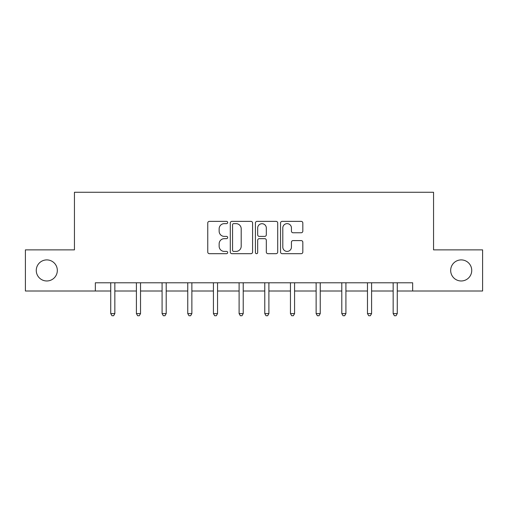 <?xml version="1.0" encoding="UTF-8"?>
<svg xmlns="http://www.w3.org/2000/svg" width="508" height="508" viewBox="0 0 508 508"><rect width="100%" height="100%" fill="white"/><g stroke="black" fill="none" stroke-linecap="round" stroke-linejoin="round"><path stroke-width="0.76" d="M227.667 222.504A1.13 1.13 0 0 0 226.536 221.374L209.372 221.374A1.613 1.613 0 0 0 207.759 222.987L207.759 252.063A1.613 1.613 0 0 0 209.372 253.683L226.536 253.683A1.13 1.13 0 0 0 227.667 252.552A1.13 1.13 0 0 0 226.536 251.416L224.314 251.416A5.169 5.169 0 0 1 219.145 246.247L219.145 243.827A5.169 5.169 0 0 1 224.314 238.658L226.536 238.658A1.13 1.13 0 0 0 227.667 237.528A1.13 1.13 0 0 0 226.536 236.398L224.314 236.398A5.169 5.169 0 0 1 219.145 231.223L219.145 228.803A5.169 5.169 0 0 1 224.314 223.634L226.536 223.634A1.13 1.13 0 0 0 227.667 222.504M450.672 270.44A10.535 10.535 0 0 0 461.207 280.975A10.535 10.535 0 0 0 471.735 270.44A10.535 10.535 0 0 0 461.207 259.906A10.535 10.535 0 0 0 450.672 270.44M36.265 270.44A10.535 10.535 0 0 0 46.793 280.975A10.535 10.535 0 0 0 57.328 270.44A10.535 10.535 0 0 0 46.793 259.906A10.535 10.535 0 0 0 36.265 270.44M301.212 232.759A1.613 1.613 0 0 0 302.825 231.146L302.825 222.987A1.613 1.613 0 0 0 301.212 221.374L282.15 221.374A1.613 1.613 0 0 0 280.537 222.987L280.537 252.063A1.613 1.613 0 0 0 282.15 253.683L301.212 253.683A1.613 1.613 0 0 0 302.825 252.063L302.825 242.208A1.613 1.613 0 0 0 301.212 240.595L293.053 240.595A1.613 1.613 0 0 0 291.44 242.208L291.44 247.098A4.324 4.324 0 0 1 287.115 251.416A4.324 4.324 0 0 1 282.797 247.098L282.797 227.952A4.324 4.324 0 0 1 287.115 223.634A4.324 4.324 0 0 1 291.44 227.952L291.44 231.146A1.613 1.613 0 0 0 293.053 232.759L301.212 232.759M95.345 291.014L25.4 291.014L25.4 249.866L74.447 249.866L74.447 192.265L433.553 192.265L433.553 249.866L482.6 249.866L482.6 291.014L412.655 291.014L412.655 282.785L95.345 282.785L95.345 291.014L110.731 291.014M252.584 222.987A1.613 1.613 0 0 0 250.971 221.374L231.908 221.374A1.613 1.613 0 0 0 230.295 222.987L230.295 252.063A1.613 1.613 0 0 0 231.908 253.683L250.971 253.683A1.613 1.613 0 0 0 252.584 252.063L252.584 222.987M257.029 221.374L276.092 221.374A1.613 1.613 0 0 1 277.705 222.987L277.705 252.063A1.613 1.613 0 0 1 276.092 253.683L267.932 253.683A1.613 1.613 0 0 1 266.319 252.063L266.319 240.271A1.613 1.613 0 0 0 264.7 238.658L259.29 238.658A1.613 1.613 0 0 0 257.677 240.271L257.677 252.552A1.13 1.13 0 0 1 256.546 253.683A1.13 1.13 0 0 1 255.416 252.552L255.416 222.987A1.613 1.613 0 0 1 257.029 221.374M114.846 291.014L136.411 291.014M140.526 291.014L162.084 291.014M166.199 291.014L187.757 291.014M191.872 291.014L213.43 291.014M217.545 291.014L239.103 291.014M243.218 291.014L264.782 291.014M268.897 291.014L290.455 291.014M294.57 291.014L316.128 291.014M320.243 291.014L341.801 291.014M345.916 291.014L367.475 291.014M371.589 291.014L393.154 291.014M397.269 291.014L412.655 291.014M233.686 223.634A1.13 1.13 0 0 0 232.556 224.765L232.556 250.285A1.13 1.13 0 0 0 233.686 251.416L236.029 251.416A5.169 5.169 0 0 0 241.198 246.247L241.198 228.803A5.169 5.169 0 0 0 236.029 223.634L233.686 223.634M266.319 228.035A4.324 4.324 0 0 0 261.995 223.711A4.324 4.324 0 0 0 257.677 228.035L257.677 234.779A1.613 1.613 0 0 0 259.29 236.398L264.7 236.398A1.613 1.613 0 0 0 266.319 234.779L266.319 228.035M115.062 282.785L114.967 283.026A1.645 1.645 0 0 0 114.846 283.642L114.846 313.595L110.731 313.595L110.731 283.642A1.645 1.645 0 0 0 110.617 283.026L110.515 282.785M114.846 313.595L113.614 315.735L111.97 315.735L110.731 313.595M140.741 282.785L140.64 283.026A1.645 1.645 0 0 0 140.526 283.642L140.526 313.595L136.411 313.595L136.411 283.642A1.645 1.645 0 0 0 136.29 283.026L136.195 282.785M140.526 313.595L139.287 315.735L137.643 315.735L136.411 313.595M166.414 282.785L166.319 283.026A1.645 1.645 0 0 0 166.199 283.642L166.199 313.595L162.084 313.595L162.084 283.642A1.645 1.645 0 0 0 161.963 283.026L161.868 282.785M166.199 313.595L164.96 315.735L163.316 315.735L162.084 313.595M192.088 282.785L191.992 283.026A1.645 1.645 0 0 0 191.872 283.642L191.872 313.595L187.757 313.595L187.757 283.642A1.645 1.645 0 0 0 187.636 283.026L187.541 282.785M191.872 313.595L190.64 315.735L188.989 315.735L187.757 313.595M217.761 282.785L217.665 283.026A1.645 1.645 0 0 0 217.545 283.642L217.545 313.595L213.43 313.595L213.43 283.642A1.645 1.645 0 0 0 213.309 283.026L213.214 282.785M217.545 313.595L216.313 315.735L214.668 315.735L213.43 313.595M243.434 282.785L243.338 283.026A1.645 1.645 0 0 0 243.218 283.642L243.218 313.595L239.103 313.595L239.103 283.642A1.645 1.645 0 0 0 238.989 283.026L238.887 282.785M243.218 313.595L241.986 315.735L240.341 315.735L239.103 313.595M269.113 282.785L269.011 283.026A1.645 1.645 0 0 0 268.897 283.642L268.897 313.595L264.782 313.595L264.782 283.642A1.645 1.645 0 0 0 264.662 283.026L264.566 282.785M268.897 313.595L267.659 315.735L266.014 315.735L264.782 313.595M294.786 282.785L294.691 283.026A1.645 1.645 0 0 0 294.57 283.642L294.57 313.595L290.455 313.595L290.455 283.642A1.645 1.645 0 0 0 290.335 283.026L290.239 282.785M294.57 313.595L293.332 315.735L291.687 315.735L290.455 313.595M320.459 282.785L320.364 283.026A1.645 1.645 0 0 0 320.243 283.642L320.243 313.595L316.128 313.595L316.128 283.642A1.645 1.645 0 0 0 316.008 283.026L315.913 282.785M320.243 313.595L319.011 315.735L317.36 315.735L316.128 313.595M346.132 282.785L346.037 283.026A1.645 1.645 0 0 0 345.916 283.642L345.916 313.595L341.801 313.595L341.801 283.642A1.645 1.645 0 0 0 341.681 283.026L341.586 282.785M345.916 313.595L344.684 315.735L343.04 315.735L341.801 313.595M371.805 282.785L371.71 283.026A1.645 1.645 0 0 0 371.589 283.642L371.589 313.595L367.475 313.595L367.475 283.642A1.645 1.645 0 0 0 367.36 283.026L367.259 282.785M371.589 313.595L370.357 315.735L368.713 315.735L367.475 313.595M397.485 282.785L397.383 283.026A1.645 1.645 0 0 0 397.269 283.642L397.269 313.595L393.154 313.595L393.154 283.642A1.645 1.645 0 0 0 393.033 283.026L392.938 282.785M397.269 313.595L396.03 315.735L394.386 315.735L393.154 313.595"/></g></svg>
